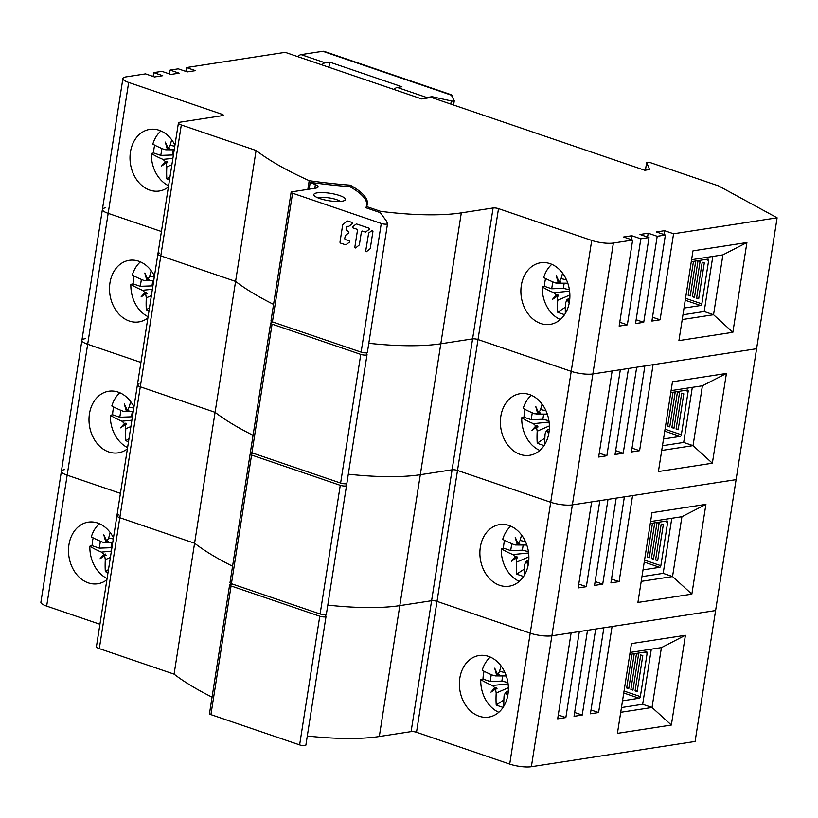 <?xml version="1.0" encoding="UTF-8"?>
<svg xmlns="http://www.w3.org/2000/svg" width="818" height="818" viewBox="0 0 818 818"><rect width="100%" height="100%" fill="white"/><g stroke="black" fill="none" stroke-linecap="round" stroke-linejoin="round"><path stroke-width="1.23" d="M366.525 206.535A126.238 29.826 8.9 0 0 367.374 204.081A126.238 29.826 8.9 0 0 350.278 185.165A150.4 35.532 -171.1 0 1 309.194 180.676A358.458 84.683 -171.1 0 1 256.085 150.481L181.299 124.97A7.791 1.841 -171.1 0 1 178.416 123.017A7.791 1.841 -171.1 0 1 180.103 122.179L222.476 115.645A3.896 0.92 8.9 0 0 223.324 115.215A3.896 0.92 8.9 0 0 221.882 114.244L128.671 82.444A15.583 3.681 -171.1 0 1 122.904 78.538A15.583 3.681 -171.1 0 1 126.269 76.851L145.532 73.886L154.551 76.964L162.741 75.696L153.723 72.618L161.903 71.36L170.931 74.438L179.111 73.17L170.093 70.092L178.273 68.835L187.302 71.912L195.482 70.645L186.463 67.567L285.175 52.352L421.689 98.927L431.321 97.434L644.799 170.277L649.615 169.541L646.619 162.547L649.032 162.179L718.562 185.901L777.1 217.803L673.572 233.764L664.553 230.686L656.363 231.954L665.382 235.032L657.202 236.29L648.173 233.212L639.993 234.48L649.011 237.557L640.831 238.815L631.803 235.737L623.623 237.005L632.641 240.083L613.377 243.048A15.583 3.681 -171.1 0 1 591.721 240.431L498.51 208.631A3.896 0.92 8.9 0 0 493.09 207.976L461.311 212.874A116.892 27.618 -171.1 0 1 380.595 211.33L366.525 206.535L366.311 207.884M350.022 186.76L350.278 185.165M307.834 189.377L309.194 180.676M212.056 697.14A358.458 84.683 8.9 0 1 174.081 674.144L194.582 543.224A358.458 84.683 8.9 0 0 232.557 566.23A358.458 84.683 -171.1 0 1 194.582 543.224L119.806 517.712A7.791 1.841 -171.1 0 1 116.923 515.759A7.791 1.841 8.9 0 0 119.806 517.712L194.582 543.224L215.083 412.313L140.307 386.802A7.791 1.841 -171.1 0 1 137.424 384.849A7.791 1.841 8.9 0 0 140.307 386.802L215.083 412.313A358.458 84.683 8.9 0 0 253.059 435.319A358.458 84.683 -171.1 0 1 215.083 412.313L235.584 281.402A358.458 84.683 8.9 0 0 273.56 304.398A358.458 84.683 -171.1 0 1 235.584 281.402L256.085 150.481M310.226 182.342A151.954 35.9 8.9 0 0 349.838 186.657A124.684 29.458 -171.1 0 1 366.668 205.298A124.684 29.458 -171.1 0 1 365.82 207.711L380.258 212.639L386.372 220.932L387.507 223.57A3.896 0.92 -171.1 0 1 387.527 223.713A3.896 0.92 -171.1 0 1 386.679 224.132A3.896 0.92 -171.1 0 1 381.27 223.478L292.568 193.212A3.896 0.92 -171.1 0 1 291.126 192.24A3.896 0.92 -171.1 0 1 291.965 191.821L315.564 188.181A11.687 2.761 8.9 0 0 318.09 186.913A11.687 2.761 8.9 0 0 315.37 184.602A358.458 84.683 -171.1 0 1 310.226 182.342L309.163 189.173M291.126 192.24L270.973 320.912A3.896 0.92 8.9 0 0 272.414 321.883L361.116 352.149A3.896 0.92 8.9 0 0 366.536 352.803A3.896 0.92 8.9 0 0 367.374 352.384A3.896 0.92 8.9 0 0 367.354 352.241M317.302 192.833A15.971 3.773 8.9 0 0 314.173 195.543A15.971 3.773 8.9 0 0 319.756 198.559A15.971 3.773 8.9 0 0 341.955 201.238A15.971 3.773 8.9 0 0 344.797 200.338A15.971 3.773 8.9 0 0 339.501 195.512A15.971 3.773 8.9 0 0 317.302 192.833M340.247 201.433A12.076 2.853 8.9 0 0 336.505 199.623A12.076 2.853 8.9 0 0 319.726 197.598A12.076 2.853 8.9 0 0 318.182 197.976M368.806 343.284A116.892 27.618 8.9 0 0 440.81 343.785A116.892 27.618 -171.1 0 1 368.806 343.284M379.307 736.527L411.096 731.629L431.597 600.719L472.589 338.887L440.81 343.785L420.309 474.706L452.098 469.798L420.309 474.706A116.892 27.618 -171.1 0 1 348.304 474.195A116.892 27.618 8.9 0 0 420.309 474.706L399.808 605.617L431.597 600.719A3.896 0.92 -171.1 0 1 437.006 601.373L530.217 633.173A15.583 3.681 8.9 0 0 551.874 635.79L715.597 610.545L736.098 479.634L572.375 504.88L591.639 501.904L578.162 587.938L586.353 586.67L599.829 500.647L608.009 499.379L594.543 585.412L602.723 584.144L616.199 498.121L624.379 496.853L610.913 582.886L619.093 581.629L632.57 495.596L736.098 479.634L756.599 348.713L592.876 373.959A15.583 3.681 -171.1 0 1 571.22 371.341L478.009 339.542A3.896 0.92 8.9 0 0 472.589 338.887A3.896 0.92 -171.1 0 1 478.009 339.542L457.507 470.452L550.718 502.262L457.507 470.452A3.896 0.92 8.9 0 0 452.098 469.798A3.896 0.92 -171.1 0 1 457.507 470.452L437.006 601.373A3.896 0.92 8.9 0 0 431.597 600.719L399.808 605.617A116.892 27.618 -171.1 0 1 327.803 605.105A116.892 27.618 8.9 0 0 399.808 605.617L379.307 736.527A116.892 27.618 8.9 0 1 307.302 736.026M416.505 732.284L509.716 764.084L571.22 371.341A15.583 3.681 8.9 0 0 592.876 373.959L572.375 504.88A15.583 3.681 -171.1 0 1 550.718 502.262A15.583 3.681 8.9 0 0 572.375 504.88L551.874 635.79A15.583 3.681 -171.1 0 1 530.217 633.173L437.006 601.373L416.505 732.284A3.896 0.92 -171.1 0 0 411.096 731.629M99.929 624.267L46.667 606.097A15.583 3.681 8.9 0 1 40.9 602.201L61.401 471.28A15.583 3.681 8.9 0 0 67.168 475.186A15.583 3.681 -171.1 0 1 61.401 471.28L81.902 340.37A15.583 3.681 8.9 0 0 87.669 344.266A15.583 3.681 -171.1 0 1 81.902 340.37L102.403 209.459A15.583 3.681 8.9 0 0 108.17 213.355A15.583 3.681 -171.1 0 1 102.403 209.459A15.583 3.681 -171.1 0 1 105.767 207.762M128.671 82.444L108.17 213.355L161.432 231.525L108.17 213.355L87.669 344.266L140.931 362.435L87.669 344.266L67.168 475.186L120.43 493.356L67.168 475.186L46.667 606.097M174.081 674.144L99.305 648.623A7.791 1.841 8.9 0 1 96.422 646.68L157.915 253.938A7.791 1.841 8.9 0 0 160.798 255.881A7.791 1.841 -171.1 0 1 157.915 253.938A7.791 1.841 -171.1 0 1 159.602 253.089M181.299 124.97L160.798 255.881L235.584 281.402L160.798 255.881L99.305 648.623M380.36 212.782L380.595 211.33M569.44 301.781A31.166 24.325 -98.8 0 0 540.637 262.772A31.166 24.325 -98.8 0 0 521.332 285.37A31.166 24.325 -98.8 0 0 550.136 324.378A31.166 24.325 -98.8 0 0 569.44 301.781M665.382 235.032L651.915 321.055L660.095 319.797L652.519 317.21M673.572 233.764L660.095 319.797M777.1 217.803L756.599 348.713L653.071 364.685L639.594 450.708L632.017 448.121M632.641 240.083L619.165 326.106L627.355 324.848L619.768 322.261M640.831 238.815L627.355 324.848M649.011 237.557L635.545 323.58L643.725 322.323L636.148 319.736M657.202 236.29L643.725 322.323M732.856 332.302L678.92 340.615L692.979 250.85L746.916 242.537L732.856 332.302L713.541 314.726L682.222 319.552M664.553 230.686L663.95 234.541M646.619 162.547L645.433 170.185M153.723 72.618L153.119 76.473M170.093 70.092L169.49 73.947M186.463 67.567L185.86 71.422M174.96 145.123A31.166 24.325 -98.8 0 0 149.755 129.397A31.166 24.325 -98.8 0 0 130.451 152.005A31.166 24.325 -98.8 0 0 159.254 191.013A31.166 24.325 -98.8 0 0 168.396 187.015M631.803 235.737L631.199 239.592M648.173 233.212L647.58 237.067M691.599 259.705L722.908 254.879L713.541 314.726L703.909 311.433M746.916 242.537L722.908 254.879M562.6 273.192A77.915 47.914 109.8 0 0 561.087 278.641L559.277 281.944A77.904 42.873 -133.4 0 1 556.23 275.461A77.904 46.514 59.5 0 0 558.295 282.691L555.402 282.936A77.915 15.522 -169.5 0 1 543.714 277.517A31.166 24.325 81.2 0 1 551.813 264.326M560.32 319.531A31.166 24.325 81.2 0 1 542.252 286.832A77.915 21.248 7.2 0 0 553.868 292.742L556.352 295.042A77.904 23.119 148.4 0 0 552.477 299.398A77.904 14.458 -22.4 0 1 557.017 296.351L557.692 300.288A77.915 47.914 109.8 0 0 557.723 312.251A77.73 39.755 -6.2 0 0 564.584 314.633M545.586 278.529A31.166 24.325 81.2 0 0 544.502 286.32L542.252 286.832M558.295 282.691L559.696 282.752L559.369 281.954M559.696 282.752L560.719 281.985L559.277 281.944M569.43 301.873A77.904 46.514 -120.5 0 1 567.937 298.989L569.809 298.498M565.35 313.427A77.915 42.188 -72.1 0 1 565.586 302.977L566.946 299.736A77.904 42.873 46.6 0 0 569.256 302.844M544.502 286.32L551.69 288.774L563.367 288.345L564.175 283.192M569.42 289.797L563.367 288.345M552.774 281.862L551.69 288.774M568.101 299.306L566.946 299.736M565.371 307.22L557.723 312.251M557.017 296.351L558.52 296.034L557.825 294.674L556.352 295.042M553.837 298.458L557.825 294.674M171.708 139.817A77.915 47.914 109.8 0 0 170.195 145.267L168.385 148.579A77.904 42.873 -133.4 0 1 165.338 142.087A77.904 46.514 59.5 0 0 167.404 149.326L164.51 149.561A77.915 15.522 -169.5 0 1 152.823 144.152A31.166 24.325 81.2 0 1 160.921 130.962M168.59 185.778A31.166 24.325 81.2 0 1 151.361 153.467A77.915 21.248 7.2 0 0 162.976 159.377L165.471 161.678A77.904 23.119 148.4 0 0 161.586 166.023A77.904 14.458 -22.4 0 1 166.136 162.976L166.811 166.923A77.915 47.914 109.8 0 0 166.831 178.886A77.73 39.755 -6.2 0 0 169.51 179.899M154.694 145.154A31.166 24.325 81.2 0 0 153.61 152.946L151.361 153.467M167.404 149.326L168.805 149.387L168.477 148.579M168.805 149.387L169.827 148.61L168.385 148.579M153.61 152.946L160.798 155.4L172.486 154.97L173.293 149.817M173.385 155.195L172.486 154.97M161.882 148.487L160.798 155.4M170.001 176.8L166.831 178.886M166.136 162.976L167.629 162.659L166.944 161.31L165.471 161.678M162.946 165.093L166.944 161.31M684.022 308.069L700.658 305.503A1.554 0.9 108.8 0 0 701.854 303.856L708.654 260.472A1.554 0.9 108.8 0 0 708.194 259.142A1.554 0.9 108.8 0 0 707.918 259.122L691.282 261.688M682.969 314.797L703.777 311.586A10.91 6.319 -71.2 0 0 704.267 310.993L712.805 256.433M696.588 298.12L702.212 262.21L704.298 262.926L698.674 298.826L696.588 298.12L698.766 298.233M692.376 296.678L697.999 260.778L700.085 261.484L694.462 297.394L692.376 296.678L694.554 296.801M693.48 261.351L688.173 295.247L690.259 295.963L695.729 261.003M688.173 295.247L690.351 295.359M321.893 64.878A8.18 4.734 -71.2 0 1 325.155 62.843L329.736 62.137L401.894 86.759L397.323 87.465A8.18 4.734 108.8 0 0 394.051 89.499M424.706 98.457A8.18 4.734 -71.2 0 1 426.791 97.516L432.088 96.698L431.935 97.649M451.25 94.878L454.246 100.767A2.342 0.552 -171.1 0 1 454.256 100.849A2.342 0.552 -171.1 0 1 453.755 101.105A2.342 0.552 -171.1 0 1 451.291 100.931L432.088 96.698M297.834 56.667A8.18 4.734 108.8 0 1 301.106 54.632L322.773 51.299A8.18 4.734 108.8 0 1 324.184 51.401L451.516 94.847M329.736 62.137L328.928 67.27M368.662 233.058L372.21 230.379L372.988 231.105L370.247 248.641L366.3 251.78L365.707 250.983L368.662 233.058M359.358 244.919L355.595 247.987L354.818 247.261L357.507 230.093L357.108 229.306L352.865 227.854L352.67 226.688L356.403 223.927L369.061 228.202L369.245 229.367L365.513 232.128L362.057 230.993L361.464 231.443L359.358 244.919M347.313 220.962L352.231 222.455L352.415 223.621L348.867 226.31L346.617 226.381L346.045 230.073L348.713 231.627L348.897 232.803L345.349 235.482L344.695 238.692L345.094 239.48L349.337 240.921L349.521 242.097L345.789 244.858L340.36 243.048L339.961 242.261L342.722 224.664L347.313 220.962M639.594 450.708L631.414 451.976L644.881 365.943L636.701 367.21L623.224 453.233L615.647 450.646M623.224 453.233L615.044 454.501L628.51 368.468L620.33 369.726L606.854 455.759L599.267 453.172M606.854 455.759L598.664 457.027L612.14 370.994L592.876 373.959L613.377 243.048M591.721 240.431L571.22 371.341L478.009 339.542L498.51 208.631M493.09 207.976L472.589 338.887L440.81 343.785L461.311 212.874M366.3 352.834L367.006 354.491A3.896 0.92 -171.1 0 1 367.026 354.623A3.896 0.92 -171.1 0 1 366.188 355.053A3.896 0.92 -171.1 0 1 360.769 354.399L272.067 324.132A3.896 0.92 -171.1 0 1 270.625 323.161L250.472 451.822A3.896 0.92 8.9 0 0 251.913 452.804L340.615 483.06A3.896 0.92 8.9 0 0 346.034 483.724A3.896 0.92 8.9 0 0 346.873 483.295A3.896 0.92 8.9 0 0 346.852 483.152M270.625 323.161A3.896 0.92 -171.1 0 1 271.464 322.732L273.836 322.364M548.939 432.702A31.166 24.325 -98.8 0 0 520.136 393.683A31.166 24.325 -98.8 0 0 500.831 416.28A31.166 24.325 -98.8 0 0 529.635 455.299A31.166 24.325 -98.8 0 0 548.939 432.702M712.355 463.213L658.418 471.536L672.478 381.761L726.415 373.448L712.355 463.213L693.04 445.636L661.721 450.462M154.459 276.034A31.166 24.325 -98.8 0 0 129.254 260.318A31.166 24.325 -98.8 0 0 109.949 282.916A31.166 24.325 -98.8 0 0 138.753 321.924A31.166 24.325 -98.8 0 0 147.894 317.926M671.097 390.615L702.406 385.789L693.04 445.636L683.408 442.354M726.415 373.448L702.406 385.789M542.099 404.102A77.915 47.914 109.8 0 0 540.586 409.552L538.776 412.865A77.904 42.873 -133.4 0 1 535.729 406.372A77.904 46.514 59.5 0 0 537.794 413.601L534.9 413.847A77.915 15.522 -169.5 0 1 523.213 408.438A31.166 24.325 81.2 0 1 531.311 395.247M539.819 450.442A31.166 24.325 81.2 0 1 521.751 417.742A77.915 21.248 7.2 0 0 533.367 423.663L535.862 425.963A77.904 23.119 148.4 0 0 531.976 430.309A77.904 14.458 -22.4 0 1 536.516 427.262L537.191 431.198A77.915 47.914 109.8 0 0 537.221 443.172A77.73 39.755 -6.2 0 0 544.093 445.544M525.084 409.44A31.166 24.325 81.2 0 0 524.001 417.231L521.751 417.742M537.794 413.601L539.195 413.673L538.868 412.865M539.195 413.673L540.217 412.896L538.776 412.865M548.929 432.783A77.904 46.514 -120.5 0 1 547.436 429.91L549.307 429.409M544.849 444.348A77.915 42.188 -72.1 0 1 545.085 433.898L546.444 430.646A77.904 42.873 46.6 0 0 548.766 433.765M524.001 417.231L531.189 419.685L542.866 419.256L543.673 414.102M548.919 420.708L542.866 419.256M532.273 412.773L531.189 419.685M547.6 430.217L546.444 430.646M544.87 438.131L537.221 443.172M536.516 427.262L538.019 426.945L537.324 425.595L535.862 425.963M533.336 429.368L537.324 425.595M151.207 270.727A77.915 47.914 109.8 0 0 149.694 276.187L147.884 279.49A77.904 42.873 -133.4 0 1 144.837 273.007A77.904 46.514 59.5 0 0 146.903 280.237L144.009 280.482A77.915 15.522 -169.5 0 1 132.322 275.063A31.166 24.325 81.2 0 1 140.42 261.872M148.089 316.689A31.166 24.325 81.2 0 1 130.86 284.378A77.915 21.248 7.2 0 0 142.475 290.288L144.97 292.588A77.904 23.119 148.4 0 0 141.085 296.944A77.904 14.458 -22.4 0 1 145.635 293.897L146.31 297.834A77.915 47.914 109.8 0 0 146.33 309.797A77.73 39.755 -6.2 0 0 149.009 310.809M134.193 276.075A31.166 24.325 81.2 0 0 133.109 283.866L130.86 284.378M146.903 280.237L148.303 280.298L147.976 279.5M148.303 280.298L149.326 279.531L147.884 279.49M133.109 283.866L140.297 286.31L151.984 285.891L152.792 280.738M152.884 286.106L151.984 285.891M141.381 279.408L140.297 286.31M149.5 307.711L146.33 309.797M145.635 293.897L147.128 293.58L146.442 292.22L144.97 292.588M142.444 296.004L146.442 292.22M663.521 438.98L680.157 436.413A1.554 0.9 108.8 0 0 681.353 434.767L688.153 391.382A1.554 0.9 108.8 0 0 687.693 390.053A1.554 0.9 108.8 0 0 687.427 390.033L670.78 392.599M662.468 445.718L683.275 442.507A10.91 6.319 -71.2 0 0 683.766 441.904L692.304 387.343M676.087 429.031L681.711 393.131L683.797 393.836L678.173 429.747L676.087 429.031L678.265 429.153M671.885 427.599L677.498 391.689L679.584 392.405L673.96 428.305L671.885 427.599L674.052 427.712M672.979 392.262L667.672 426.158L669.758 426.873L675.228 391.914M667.672 426.158L669.85 426.28M137.424 384.849A7.791 1.841 -171.1 0 1 139.101 384M81.902 340.37A15.583 3.681 -171.1 0 1 85.266 338.683M345.799 483.745L346.505 485.401A3.896 0.92 -171.1 0 1 346.525 485.544A3.896 0.92 -171.1 0 1 345.687 485.964A3.896 0.92 -171.1 0 1 340.268 485.309L251.566 455.043A3.896 0.92 -171.1 0 1 250.124 454.072L229.981 582.743A3.896 0.92 8.9 0 0 231.422 583.715L320.114 613.981A3.896 0.92 8.9 0 0 325.533 614.635A3.896 0.92 8.9 0 0 326.372 614.206A3.896 0.92 8.9 0 0 326.351 614.073M250.124 454.072A3.896 0.92 -171.1 0 1 250.962 453.642L253.335 453.284M528.438 563.612A31.166 24.325 -98.8 0 0 499.634 524.594A31.166 24.325 -98.8 0 0 480.33 547.201A31.166 24.325 -98.8 0 0 509.133 586.209A31.166 24.325 -98.8 0 0 528.438 563.612M637.917 602.447L691.854 594.134L705.914 504.358L651.977 512.681L637.917 602.447M611.516 579.042L619.093 581.629M133.958 406.955A31.166 24.325 -98.8 0 0 108.753 391.229A31.166 24.325 -98.8 0 0 89.448 413.826A31.166 24.325 -98.8 0 0 118.252 452.845A31.166 24.325 -98.8 0 0 127.393 448.847M578.766 584.083L586.353 586.67M595.146 581.557L602.723 584.144M641.22 581.383L672.539 576.547L691.854 594.134M662.907 573.265L672.539 576.547L681.915 516.7L650.596 521.536M681.915 516.7L705.914 504.358M521.598 535.013A77.915 47.914 109.8 0 0 520.084 540.463L518.275 543.776A77.904 42.873 46.6 0 1 515.228 537.283A77.904 46.514 -120.5 0 0 517.293 544.522L514.399 544.757A77.915 15.522 -169.5 0 1 502.712 539.348A31.166 24.325 81.2 0 1 510.81 526.158M519.318 581.363A31.166 24.325 81.2 0 1 501.25 548.663A77.915 21.248 7.2 0 0 512.866 554.573L515.36 556.874A77.904 23.119 -31.6 0 0 511.475 561.23A77.904 14.458 157.6 0 1 516.015 558.173L516.7 562.119A77.915 47.914 109.8 0 0 516.72 574.083L524.369 569.052M523.172 545.013L522.365 550.177L510.688 550.596L503.499 548.142L501.25 548.663M503.499 548.142A31.166 24.325 81.2 0 1 504.583 540.35M517.293 544.522L519.716 543.806L518.275 543.776M518.694 544.583L518.367 543.776M528.428 563.694A77.904 46.514 59.5 0 1 526.935 560.821L528.806 560.33M528.264 564.676A77.904 42.873 -133.4 0 1 525.954 561.567L524.583 564.809A77.915 42.188 -72.1 0 0 524.348 575.259M523.592 576.465A77.73 39.755 173.8 0 1 516.72 574.083M522.365 550.177L528.418 551.629M510.688 550.596L511.771 543.684M527.099 561.128L525.954 561.567M516.015 558.173L517.518 557.856L516.823 556.506L515.36 556.874M512.835 560.289L516.823 556.506M130.706 401.648A77.915 47.914 109.8 0 0 129.193 407.098L127.383 410.411A77.904 42.873 46.6 0 1 124.336 403.918A77.904 46.514 -120.5 0 0 126.401 411.147L123.518 411.393A77.915 15.522 -169.5 0 1 111.821 405.973A31.166 24.325 81.2 0 1 119.919 392.783M127.588 447.599A31.166 24.325 81.2 0 1 110.369 415.288A77.915 21.248 7.2 0 0 121.974 421.209L124.469 423.499A77.904 23.119 -31.6 0 0 120.583 427.855A77.904 14.458 157.6 0 1 125.134 424.808L125.808 428.744A77.915 47.914 109.8 0 0 125.829 440.708L128.999 438.632M132.291 411.648L131.483 416.802L119.796 417.231L112.608 414.777L110.369 415.288M112.608 414.777A31.166 24.325 81.2 0 1 113.692 406.986M126.401 411.147L128.825 410.442L127.383 410.411M127.802 411.209L127.475 410.411M128.508 441.72A77.73 39.755 173.8 0 1 125.829 440.708M131.483 416.802L132.383 417.016M119.796 417.231L120.88 410.319M125.134 424.808L126.626 424.491L125.941 423.141L124.469 423.499M121.943 426.914L125.941 423.141M650.279 523.51L666.926 520.954A1.554 0.9 108.8 0 1 667.191 520.974A1.554 0.9 108.8 0 1 667.652 522.293L660.852 565.688A1.554 0.9 108.8 0 1 659.656 567.334L643.02 569.89M671.803 518.264L663.265 572.825A10.91 6.319 -71.2 0 1 662.774 573.418L641.966 576.629M655.586 559.952L657.672 560.657L663.296 524.747L661.21 524.041L655.586 559.952L657.764 560.064M651.384 558.51L653.459 559.226L659.083 523.316L657.007 522.6L651.384 558.51L653.551 558.633M654.727 522.825L649.257 557.784L647.171 557.078L652.478 523.172M647.171 557.078L649.349 557.191M116.923 515.759A7.791 1.841 -171.1 0 1 118.6 514.921M61.401 471.28A15.583 3.681 -171.1 0 1 64.775 469.593M509.716 764.084A15.583 3.681 8.9 0 0 531.373 766.701L695.095 741.456L715.597 610.545L612.068 626.506L598.592 712.539L591.015 709.952M598.592 712.539L590.412 713.797L603.878 627.774L595.698 629.032L582.222 715.065L574.645 712.478M582.222 715.065L574.042 716.323L587.508 630.3L579.328 631.557L565.851 717.59L558.275 715.004M565.851 717.59L557.671 718.848L571.138 632.825L551.874 635.79L531.373 766.701M325.298 614.666L326.004 616.312A3.896 0.92 -171.1 0 1 326.024 616.455A3.896 0.92 -171.1 0 1 325.186 616.874A3.896 0.92 -171.1 0 1 319.766 616.22L231.065 585.954A3.896 0.92 -171.1 0 1 229.623 584.982L209.48 713.654A3.896 0.92 8.9 0 0 210.921 714.625L299.623 744.891A3.896 0.92 8.9 0 0 305.032 745.546A3.896 0.92 8.9 0 0 305.871 745.126A3.896 0.92 8.9 0 0 305.85 744.983M229.623 584.982A3.896 0.92 -171.1 0 1 230.471 584.563L232.833 584.195M507.937 694.523A31.166 24.325 -98.8 0 0 479.133 655.515A31.166 24.325 -98.8 0 0 459.828 678.112A31.166 24.325 -98.8 0 0 488.643 717.12A31.166 24.325 -98.8 0 0 507.937 694.523M671.353 725.045L617.426 733.357L631.476 643.592L685.412 635.279L671.353 725.045L652.038 707.468L620.719 712.294M113.457 537.866A31.166 24.325 -98.8 0 0 88.252 522.14A31.166 24.325 -98.8 0 0 68.947 544.747A31.166 24.325 -98.8 0 0 97.751 583.755A31.166 24.325 -98.8 0 0 106.892 579.757M630.095 652.447L661.414 647.621L652.038 707.468L642.406 704.175M685.412 635.279L661.414 647.621M501.097 665.934A77.915 47.914 109.8 0 0 499.583 671.384L497.773 674.686A77.904 42.873 -133.4 0 1 494.726 668.204A77.904 46.514 59.5 0 0 496.792 675.433L493.898 675.678A77.915 15.522 -169.5 0 1 482.211 670.259A31.166 24.325 81.2 0 1 490.309 657.069M498.816 712.274A31.166 24.325 81.2 0 1 480.749 679.574A77.915 21.248 7.2 0 0 492.364 685.484L494.859 687.785A77.904 23.119 148.4 0 0 490.974 692.14A77.904 14.458 -22.4 0 1 495.514 689.093L496.199 693.03A77.915 47.914 109.8 0 0 496.219 704.993A77.73 39.755 -6.2 0 0 503.09 707.376M484.082 671.271A31.166 24.325 81.2 0 0 482.998 679.063L480.749 679.574M496.792 675.433L498.193 675.494L497.865 674.697M498.193 675.494L499.215 674.727L497.773 674.686M507.927 694.615A77.904 46.514 -120.5 0 1 506.434 691.731L508.305 691.241M503.847 706.169A77.915 42.188 -72.1 0 1 504.082 695.719L505.452 692.478A77.904 42.873 46.6 0 0 507.763 695.586M482.998 679.063L490.186 681.517L501.863 681.087L502.671 675.934M507.917 682.539L501.863 681.087M491.27 674.605L490.186 681.517M506.598 692.048L505.452 692.478M503.868 699.963L496.219 704.993M495.514 689.093L497.017 688.776L496.332 687.417L494.859 687.785M492.334 691.2L496.332 687.417M110.205 532.559A77.915 47.914 109.8 0 0 108.692 538.009L106.882 541.322A77.904 42.873 -133.4 0 1 103.835 534.829A77.904 46.514 59.5 0 0 105.9 542.068L103.017 542.303A77.915 15.522 -169.5 0 1 91.319 536.894A31.166 24.325 81.2 0 1 99.418 523.704M107.097 578.52A31.166 24.325 81.2 0 1 89.868 546.209A77.915 21.248 7.2 0 0 101.473 552.119L103.968 554.42A77.904 23.119 148.4 0 0 100.082 558.766A77.904 14.458 -22.4 0 1 104.632 555.719L105.307 559.665A77.915 47.914 109.8 0 0 105.338 571.629A77.73 39.755 -6.2 0 0 108.017 572.641M93.191 537.896A31.166 24.325 81.2 0 0 92.107 545.688L89.868 546.209M105.9 542.068L107.311 542.13L106.974 541.322M107.311 542.13L108.324 541.352L106.882 541.322M92.107 545.688L99.295 548.142L110.982 547.712L111.79 542.559M111.882 547.937L110.982 547.712M100.379 541.23L99.295 548.142M108.497 569.543L105.338 571.629M104.632 555.719L106.125 555.402L105.44 554.052L103.968 554.42M101.442 557.835L105.44 554.052M622.518 700.811L639.155 698.245A1.554 0.9 108.8 0 0 640.351 696.599L647.15 653.214A1.554 0.9 108.8 0 0 646.69 651.885A1.554 0.9 108.8 0 0 646.425 651.864L629.778 654.431M621.465 707.539L642.273 704.329A10.91 6.319 -71.2 0 0 642.764 703.736L651.302 649.175M635.085 690.862L640.709 654.952L642.795 655.668L637.171 691.568L635.085 690.862L637.263 690.975M630.882 689.421L636.506 653.521L638.582 654.226L632.958 690.136L630.882 689.421L633.05 689.543M631.977 654.093L626.67 687.989L628.756 688.705L634.226 653.746M626.67 687.989L628.848 688.102M315.37 184.602L314.797 188.304M292.568 193.212L272.414 321.883M361.116 352.149L381.27 223.478M221.637 115.767L221.882 114.244M566.465 279.797L561.087 278.641M569.604 291.147L553.868 292.742M557.692 300.288L569.88 294.991M174.786 146.258L170.195 145.267M172.884 158.375L162.976 159.377M166.811 166.923L171.892 164.704M700.658 305.503L685.249 300.247M685.556 298.294L701.854 303.856M708.654 260.472L705.709 259.459M397.323 87.465L426.791 97.516M451.925 95.358L322.773 51.299M301.106 54.632L325.155 62.843M454.225 100.931L453.581 105.031M450.79 104.08L451.291 100.931M272.067 324.132L251.913 452.804M340.615 483.06L360.769 354.399M545.964 410.708L540.586 409.552M549.103 422.057L533.367 423.663M537.191 431.198L549.389 425.902M154.285 277.169L149.694 276.187M152.383 289.286L142.475 290.288M146.31 297.834L151.391 295.625M680.157 436.413L664.748 431.158M665.054 429.205L681.353 434.767M688.153 391.382L685.208 390.38M251.566 455.043L231.422 583.715M320.114 613.981L340.268 485.309M525.463 541.628L520.084 540.463M528.602 552.978L512.866 554.573M516.7 562.119L528.888 556.813M133.784 408.08L129.193 407.098M131.882 420.196L121.974 421.209M125.808 428.744L130.89 426.536M659.656 567.334L644.247 562.068M644.553 560.125L660.852 565.688M667.652 522.293L664.707 521.291M231.065 585.954L210.921 714.625M299.623 744.891L319.766 616.22M504.962 672.539L499.583 671.384M508.101 683.889L492.364 685.484M496.199 693.03L508.387 687.734M113.283 539.001L108.692 538.009M111.381 551.117L101.473 552.119M105.307 559.665L110.389 557.447M639.155 698.245L623.745 692.989M624.052 691.036L640.351 696.599M647.15 653.214L644.206 652.202M366.668 205.298L366.26 207.864M387.527 223.713L367.374 352.384M102.403 209.459L122.904 78.538M157.915 253.938L178.416 123.017M567.804 283.202L556.567 283.161M569.829 298.243L568.428 298.774M174.224 149.827L165.676 149.786M454.256 100.849L453.601 105.041M367.026 354.623L346.873 483.295M547.303 414.113L536.066 414.072M549.328 429.153L547.927 429.685M153.723 280.738L145.175 280.707M346.525 485.544L326.372 614.206M526.802 545.033L515.565 544.982M528.827 560.064L527.426 560.596M133.222 411.648L124.673 411.618M326.024 616.455L305.871 745.126M506.301 675.944L495.064 675.903M508.326 690.985L506.925 691.517M112.72 542.569L104.172 542.528"/></g></svg>
